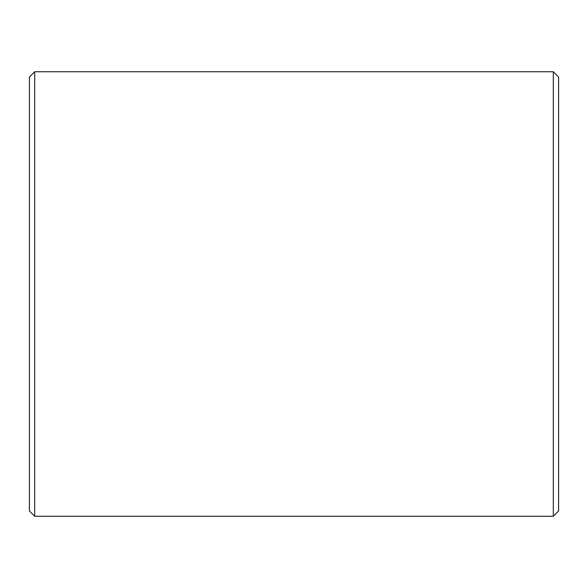 <?xml version="1.0" encoding="UTF-8"?>
<svg xmlns="http://www.w3.org/2000/svg" width="588" height="588" viewBox="0 0 588 588"><rect width="100%" height="100%" fill="white"/><g stroke="black" fill="none" stroke-linecap="round" stroke-linejoin="round"><path stroke-width="0.88" d="M558.6 77.028L558.6 510.972L553.308 516.264L553.308 71.736L558.6 77.028M34.692 516.264L29.4 510.972L29.4 77.028L34.692 71.736L34.692 516.264L553.308 516.264M34.692 71.736L553.308 71.736"/></g></svg>
